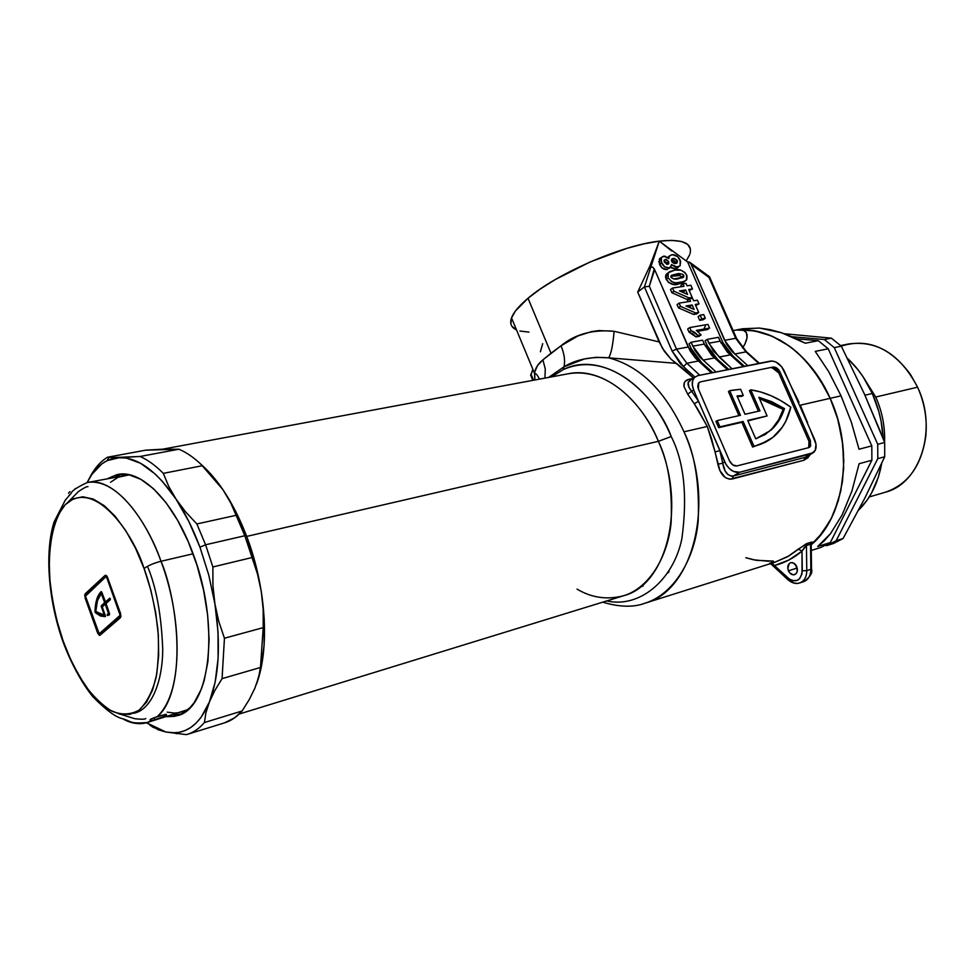 <?xml version="1.0" encoding="UTF-8"?>
<svg xmlns="http://www.w3.org/2000/svg" width="975" height="975" viewBox="0 0 975 975"><rect width="100%" height="100%" fill="white"/><g stroke="black" fill="none" stroke-linecap="round" stroke-linejoin="round"><path stroke-width="1.46" d="M788.434 570.838C787.105 566.853 787.824 564.159 790.579 562.733C793.102 562.209 795.149 563.489 796.721 566.572L797.282 571.277L795.832 573.946L793.297 574.848L789.701 572.873L787.788 568.474L789.311 563.477L790.92 562.636L793.723 563.111L796.721 566.572C798.05 570.546 797.343 573.239 794.601 574.677C792.066 575.213 790.006 573.934 788.434 570.838L796.575 568.206L788.434 570.838M795.88 565.086L796.575 568.206L795.88 565.086M705.376 325.967L703.852 329.087M778.745 372.901L772.273 367.831M810.262 454.521L807.885 457.799L803.827 460.273L729.812 479.249L725.278 477.579L719.94 470.657L711.616 438.957L707.289 426.465L683.987 431.803C715.882 502.393 693.347 590.728 645.158 603.147C674.627 594.031 694.943 557.7 698.161 521.247C699.66 483.71 694.931 453.899 683.987 431.803C664.999 390.634 639.88 365.978 608.632 357.837L596.115 357.313L584.354 358.971L563.989 366.807L563.258 369.61C597.931 351.865 647.924 380.457 671.202 436.556C684.109 461.797 687.668 495.861 681.866 538.761C673.408 579.954 639.685 608.534 606.742 600.917C639.685 608.534 673.408 579.954 681.866 538.761C687.668 495.861 684.109 461.797 671.202 436.556L658.369 441.322C647.351 412.364 612.276 366.381 568.425 373.742L163.081 449.109M690.739 380.031L688.155 382.505L689.045 387.441L691.702 391.328L693.664 390.012L698.502 401.212L693.664 390.012L691.702 391.328L698.502 401.212L719.855 450.633L722.743 463.222L724.754 461.992L719.855 450.633L715.065 451.913L707.289 426.465L683.987 431.803C664.999 390.634 639.88 365.978 608.632 357.837C591.203 356.362 576.31 359.348 563.989 366.807C565.317 360.64 564.318 353.645 560.991 345.808C574.933 334.193 592.654 329.343 614.116 331.281C612.885 345.369 611.057 354.217 608.632 357.837L676.15 363.334L608.632 357.837C611.057 354.217 612.885 345.369 614.116 331.281L659.161 341.92L664.45 351.463L671.117 359.263L685.169 370.207L693.566 378.105L671.117 359.263L662.513 348.465L637.699 292.086L644.414 286.906L672.104 351.061L680.099 363.456L683.463 366.563L686.863 363.236L698.527 360.994L686.863 363.236L676.516 349.16L688.204 347.015L676.516 349.16L649.326 286.248L654.664 269.673L688.204 347.015L698.527 360.994L711.433 372.913L695.48 358.203L690.263 351.146L654.664 269.673L652.799 267.162L650.861 267.053L659.271 241.142L644.146 243.823L627.083 248.296L590.216 261.909L555.165 279.618L540.272 289.027L528.011 298.265L550.997 353.242L542.917 359.848L545.281 369.086L544.915 378.105L545.281 369.086L542.917 359.848C537.968 363.846 535.153 368.392 534.483 373.498L534.885 379.97L534.69 372.048L537.493 365.637L542.917 359.848L560.991 345.808L578.041 335.9L591.715 331.561L599.016 330.562L614.116 331.281L659.161 341.92L637.699 292.086L650.008 265.761L659.271 241.142C621.965 245.152 556.335 273.78 528.011 298.265L550.997 353.242L560.991 345.808C564.318 353.645 565.317 360.64 563.989 366.807L563.258 369.61L551.545 376.874L563.258 369.61C612.568 347.856 659.405 402.894 671.202 436.556L658.369 441.322L246.687 536.408C266.272 587.413 269.941 649.155 256.376 684.377C265.188 659.661 266.833 628.777 261.324 591.727L255.377 563.623L246.687 536.408L658.369 441.322C638.991 394.778 599.844 366.844 568.425 373.742M577.042 589.119C591.727 597.858 607.291 600.052 623.72 595.701C667.01 584.817 686.961 505.087 658.369 441.322C668.168 461.273 672.433 488.183 671.153 522.076C668.326 554.982 650.142 587.73 623.72 595.701L239.168 714.053M765.704 442.102L752.627 447.05L741.841 422.297L743.145 421.468L719.952 426.831L717.247 420.566L740.452 415.301L729.727 390.707L728.435 391.548L738.94 415.643L728.435 391.548L731.031 390.402L740.598 389.281L729.727 390.707L740.452 415.301L717.247 420.566L719.952 426.831L743.145 421.468L753.943 446.233L760.744 444.234L772.712 437.482L782.133 427.416L785.777 421.285L790.81 407.172L780.963 400.737L770.896 395.655L760.768 391.999L750.738 389.854L759.952 410.877L745.022 414.265L737.027 395.947L743.291 395.448L740.598 389.281L743.291 395.448L741.999 396.289L737.307 396.593L743.291 395.448L737.027 395.947L745.022 414.265L759.952 410.877L750.738 389.854C764.254 391.84 777.611 397.605 790.81 407.172C788.019 419.201 782.559 428.829 774.443 436.057C768.653 441.09 761.816 444.49 753.943 446.233L743.145 421.468L718.648 427.659L715.943 421.407L717.247 420.566L715.943 421.407L718.648 427.659L741.841 422.297L752.627 447.05L767.605 440.968M807.641 422.76L800.28 405.173L807.641 422.76M810.603 545.293C844.533 518.103 854.502 450.791 830.176 398.324L800.28 405.173L830.176 398.324C808.336 354.376 779.232 331.537 742.828 329.806L746.35 332.646L747.033 337.667L744.937 344.102L742.511 347.965M803.071 549.278L802.011 551.131L788.812 560.064L774.418 565.549L790.25 579.845L792.76 580.808L797.587 580.247L799.573 578.772L802.011 573.873L802.011 551.131L798.354 549.108L787.337 556.847L774.625 562.331L788.97 555.896L806.13 543.855L812.541 542.088L810.871 545.049L822.01 533.24L831.358 518.261L838.281 500.809L842.497 481.418L843.802 460.748L842.144 439.518L837.537 418.458L830.176 398.324L822.51 383.455L813.455 369.952L803.205 358.081L792.005 348.087L780.098 340.153L767.764 334.413L755.259 330.952L742.828 329.806C748.422 332.353 748.556 338.069 743.255 346.942M602.733 602.16C619.576 607.193 633.726 607.523 645.158 603.147L643.561 603.635M683.975 386.161C683.536 382.492 685.23 380.201 689.081 379.287L693.006 378.495L689.081 379.287L690.641 380.079L689.081 379.287L685.352 381.14L684.328 382.688L684.06 386.709L687.668 394.119L691.702 391.328L687.668 394.119L694.285 403.76L687.668 394.119M697.734 409.195L694.285 403.76L698.502 401.212L694.285 403.76L707.289 426.465L697.734 409.195M799.013 402.309L790.603 385.259L799.013 402.309M690.032 253.598C692.64 242.933 682.39 238.777 659.271 241.142L687.643 261.995L722.926 342.639L721.013 342.993L722.926 342.639L687.643 261.995L690.605 263.104L726.668 344.37L731.847 351.28L747.752 365.649L734.894 354.01L724.62 340.336L691.446 264.554L708.996 277.448L735.711 338.301L724.62 340.336L735.711 338.301L745.96 351.878L734.894 354.01L745.96 351.878L747.179 352.353L758.794 363.443L745.96 351.878L735.711 338.301L736.637 338.557L735.711 338.301L708.996 277.448L709.593 276.815L690.129 262.555M705.108 340.811L707.18 345.552L705.181 345.918L707.18 345.552L705.108 340.811L707.18 339.361L713.347 351.012L732.042 368.794L719.16 357.033L708.862 343.224L707.18 339.361L718.465 337.313L720.147 341.153L718.465 337.313L707.18 339.361L705.108 340.811M689.081 343.724L691.153 348.502L689.069 348.892L691.153 348.502L689.081 343.724L691.141 342.262L694.895 350.281L700.099 357.325L716.052 371.987L703.158 360.104L692.835 346.174L691.141 342.262L702.622 340.178L704.316 344.065L702.622 340.178L691.141 342.262L689.081 343.724M667.241 273.378L665.864 274.974L665.511 277.387L668.582 282.555L673.53 284.383L681.732 283.323M682.281 283.103L684.413 281.617L678.088 284.176L686.437 280.093L686.668 275.035C683.024 270.27 679.039 268.637 674.7 270.124L668.277 272.744L668.07 277.741L666.059 279.277L666.266 274.292L668.07 272.902M695.711 305.565L699.014 303.871L697.405 300.202L693.639 300.812L692.567 298.362L689.483 298.837L690.556 301.299L679.1 303.115L680.501 306.333L695.65 312.963L698.709 312.451L695.236 304.48L699.014 303.871L695.711 305.565M687.448 300.349L688.045 301.702L687.448 300.349L689.483 298.837L687.448 300.349M677.064 304.627L678.466 307.844L693.603 314.45L696.674 313.938L698.709 312.451L696.674 313.938L693.603 314.45L695.65 312.963L693.603 314.45L678.466 307.844L680.501 306.333L678.466 307.844L677.064 304.627L679.1 303.115L677.064 304.627M687.668 329.038L688.996 332.097L692.664 333.816L695.979 336.911L699.063 336.363L701.122 334.9L696.357 330.403L709.581 328.087L707.972 324.407L689.727 327.563L687.668 329.038L689.727 327.563L691.056 330.622L698.039 335.449L701.122 334.9L699.063 336.363L695.979 336.911L698.039 335.449L695.979 336.911L688.996 332.097L691.056 330.622L688.996 332.097L687.668 329.038M697.576 331.305L707.521 329.55L709.581 328.087L707.521 329.55L697.576 331.305M698.112 316.656L699.709 320.336L703.243 319.739L705.291 318.264L703.694 314.584L700.16 315.181L701.768 318.862L705.291 318.264L703.243 319.739L699.709 320.336L701.768 318.862L699.709 320.336L698.112 316.656L700.16 315.181L698.112 316.656M689.191 290.623L692.482 288.917L690.885 285.261L687.095 285.833L686.034 283.396L682.951 283.847L684.011 286.297L672.543 288.015L673.932 291.233L689.093 297.923L692.165 297.436L688.703 289.49L692.482 288.917L689.191 290.623M680.928 285.37L681.501 286.674L680.928 285.37L682.951 283.847L680.928 285.37M670.52 289.551L671.909 292.756L687.058 299.435L689.142 299.106L687.058 299.435L689.093 297.923L687.058 299.435L671.909 292.756L673.932 291.233L671.909 292.756L670.52 289.551L672.543 288.015L670.52 289.551M661.123 257.802L660.014 258.326M658.771 261.666L661.733 267.601L666.412 269.624M667.448 269.453L666.888 269.575C663.817 269.795 661.367 268.027 659.539 264.262L659.356 258.997L661.355 257.437L661.537 262.702L659.539 264.262L661.537 262.702C663.366 266.467 665.815 268.247 668.887 268.027L670.837 266.992L671.397 264.566L677.418 267.162L680.148 265.736L680.136 260.106C677.954 256.12 675.2 254.329 671.872 254.719L669.398 256.011L668.801 258.582L663.682 256.132L661.355 257.437M675.395 268.698L670.605 267.272L672.397 268.32M673.786 268.698L674.7 268.759M675.407 268.698L678.771 266.797M675.919 268.613L676.674 268.381M677.296 268.052L678.027 267.418M743.291 366.539L727.374 352.133L720.147 341.153L708.862 343.224L720.147 341.153L730.421 354.863L719.16 357.033L730.421 354.863L743.291 366.539M728.812 369.44L714.504 356.679L707.18 345.552L717.588 359.446L716.735 359.617L717.588 359.446L728.812 369.44M727.496 369.696L711.567 355.144L704.316 344.065L692.835 346.174L704.316 344.065L714.614 357.91L703.158 360.104L714.614 357.91L727.496 369.696M712.822 372.633L698.49 359.751L691.153 348.502L701.586 362.542L700.647 362.724L701.586 362.542L712.822 372.633M688.691 381.469C687.241 383.931 688.24 387.221 691.702 391.328L698.502 401.212L726.009 464.417L729.398 468.634L733.505 471.461L739.635 472.253L811.371 453.692L815.234 450.426L815.99 444.21L809.835 428.683L814.6 439.445C816.928 445.307 816.562 449.694 813.503 452.632L739.635 472.253C733.627 472.96 728.666 469.536 724.754 461.992L722.743 463.222L725.144 470.974L727.923 474.581L731.457 476.166L733.371 475.995L739.635 472.253L733.371 475.995L805.07 457.36L811.371 453.692L806.837 456.58M770.872 430.243C777.112 424.649 781.645 417.434 784.497 408.61L758.891 397.264L767.093 415.947L747.922 420.895L767.093 415.947L758.891 397.264L771.761 401.7L784.497 408.61L779.963 418.982L773.553 427.647L765.412 434.338L755.747 438.835L747.715 420.42L767.093 415.947L747.715 420.42L755.747 438.835L769.555 431.06C775.795 425.453 780.341 418.251 783.181 409.427L759.476 398.592L770.445 402.529L783.181 409.427L784.497 408.61L783.181 409.427L778.647 419.798L772.237 428.464M683.463 366.563L694.858 377.045L683.463 366.563L672.104 351.061L676.516 349.16L649.326 286.248L654.274 268.881L652.799 267.162L650.861 267.053L644.414 286.906L637.699 292.086L650.008 265.761L659.271 241.142L671.751 250.965L659.271 241.142L644.414 286.906L649.326 286.248L644.414 286.906L672.104 351.061L676.516 349.16L686.863 363.236L699.782 375.253L686.863 363.236L683.463 366.563M744.51 366.295L730.226 353.669L722.926 342.639L733.31 356.411L732.542 356.558L744.51 366.295M510.9 323.968L511.436 318.106L515.482 310.928L528.011 298.265C519.053 305.797 513.557 312.341 511.509 317.887C509.559 323.517 511.229 327.515 516.494 329.891L511.948 326.332M773.309 561.088L756.234 560.308L745.851 557.737L753.541 559.796L768.763 561.308M519.943 331.049L528.974 332.109M686.193 260.934L689.654 254.743M690.373 248.857L687.631 244.359L681.403 241.471L671.836 240.374L659.271 241.142L687.643 261.995L689.581 262.104L691.446 264.554L708.996 277.448L709.593 276.815M533.532 380.226L531.131 374.449L532.935 369.464L530.692 374.997L531.131 374.449L533.532 380.226M770.457 361.103C776.051 360.762 780.682 364.126 784.375 371.195L789.08 381.822L781.706 366.795L776.173 362.127L772.261 360.994L697.783 375.643L770.457 361.103M693.664 390.012C691.604 384.832 691.811 380.701 694.261 377.63L697.783 375.643L694.566 377.313L692.64 380.628L692.323 385.088L693.664 390.012M809.835 428.683L789.08 381.822L809.835 428.683M808.689 447.647L736.893 465.94C733.895 466.282 731.421 464.575 729.471 460.809L698.417 389.025L697.747 386.575L698.295 383.419L700.464 381.847L773.078 367.039L776.929 368.16L780.049 372.084L810.322 440.517L810.639 446.014L808.689 447.647L736.893 465.94L732.786 464.929L729.471 460.809L698.417 389.025L698.734 382.809L700.464 381.847L698.709 382.846L700.464 381.847L773.078 367.039C775.881 366.868 778.196 368.55 780.049 372.084L778.757 372.925C776.904 369.391 774.589 367.709 771.786 367.892L775.637 369.001L778.757 372.925L808.994 441.309L810.322 440.517L780.049 372.084L778.757 372.925L808.994 441.309L810.322 440.517L809.786 447.098L808.689 447.647L808.994 441.309L809.75 444.832L808.799 447.549M758.428 411.218L749.434 390.695L750.738 389.854L749.434 390.695L758.428 411.218M764.327 435.008L769.555 431.06M542.697 343.639L540.382 351.792M200.899 464.21C218.961 480.139 234.219 504.209 246.687 536.408L235.67 511.339L222.824 489.499L208.784 471.815L200.899 464.21L208.784 471.815L222.824 489.499L230.392 502.198L236.133 515.3L196.877 523.965L185.567 511.838L176.109 499.224C185.213 513.033 193.16 529.035 199.96 547.207L205.591 544.781L196.877 523.965L205.591 544.781L244.822 535.738L236.133 515.3L244.822 535.738L205.591 544.781L212.879 566.962L252.05 557.529L244.822 535.738L257.583 574.324L261.324 591.727L263.177 609.546L263.213 627.644L260.471 667.485L258.509 677.698L254.78 688.423L249.259 699.562L242.117 710.97L204.397 722.548C199.4 728.374 193.83 732.286 187.663 734.26L186.396 734.638C193.05 732.81 199.058 728.776 204.397 722.548L205.944 712.688L209.393 701.988C201.106 721.695 189.637 731.981 174.964 732.834L165.86 732.006L146.469 722.743L159.108 729.885L165.86 732.006L186.396 734.638L165.86 732.006L172.465 732.859L178.864 732.383L184.994 730.592L190.795 727.472L196.194 723.011L201.13 717.259L209.393 701.988L215.158 682.134L218.095 658.454L218.01 631.91L212.916 585.463L212.879 566.962L205.591 544.781L199.96 547.207L208.76 574.994L214.866 603.671L208.76 574.994L199.96 547.207L188.906 521.576L168.699 486.354L163.325 473.362L202.434 465.697C194.573 458.018 186.749 452.522 178.949 449.207L140.12 456.483C147.798 459.895 155.537 465.526 163.325 473.362C155.537 465.526 147.798 459.895 140.12 456.483L119.779 457.567C138.267 457.543 157.048 471.425 176.109 499.224L162.167 481.102L154.964 473.85L140.51 463.259L126.47 458.092L107.469 457.238L145.677 450.17L178.949 449.207C186.749 452.522 194.573 458.018 202.434 465.697L213.44 477.287L222.824 489.499L200.899 464.21M172.538 449.487L165.713 449.012L172.538 449.487M256.364 684.426L260.849 668.85L264.079 645.535L264.262 619.454L261.324 591.727C254.609 552.082 241.776 518.005 222.824 489.499L235.67 511.339L246.687 536.408L255.377 563.623L261.324 591.727L264.262 619.454L264.079 645.535L260.849 668.85L256.364 684.426M563.989 366.807L548.681 377.41L563.989 366.807M738.136 329.964L742.828 329.806M640.843 586.511L643.171 586.048M667.643 572.995L669.13 571.582M719.855 450.633L722.743 463.222L717.88 464.173L715.065 451.913L719.855 450.633M722.743 463.222C724.145 471.961 727.691 476.227 733.371 475.995L732.164 479.005C725.071 479.578 720.306 474.642 717.88 464.173L722.743 463.222M732.164 479.005L733.371 475.995L805.07 457.36L803.827 460.273L732.164 479.005M810.249 454.521L803.827 460.273L805.07 457.36L812.09 453.46M797.416 569.705L796.575 568.206L797.416 569.705M799.878 582.892C804.351 581.015 806.654 576.932 806.788 570.655L802.303 570.789C800.743 580.82 795.953 583.269 787.91 578.126L787.654 579.479C791.895 583.123 795.929 584.269 799.78 582.928L803.839 581.575C808.372 579.735 810.713 575.652 810.859 569.327L806.788 570.655L806.435 545.5L810.53 544.233L810.859 569.327L806.788 570.655C806.642 576.993 804.302 581.088 799.78 582.928C796.039 584.037 792.382 583.001 788.787 579.796M771.079 564.025L787.654 579.479L787.91 578.126L774.418 565.549L771.286 564.293M733.102 330.525C768.251 324.468 810.03 352.182 830.176 398.324L841.047 395.838L828.726 371.694L815.246 351.39L828.238 348.794L871.808 445.867L871.882 460.249L830.334 542.539L817.696 546.512L824.168 540.893L830.481 533.703L842.144 514.898L851.906 491.095L859.109 463.722L871.882 460.249L830.334 542.539L820.804 547.475L811.273 550.485L820.804 547.475L830.334 542.539L817.696 546.512L830.481 533.703L842.144 514.898L851.906 491.095L859.109 463.722L871.882 460.249L871.808 445.867L859.012 449.231L851.37 422.26L841.047 395.838L830.176 398.324C854.429 450.633 844.606 517.737 810.883 545.049C813.211 542.904 813.345 541.942 811.249 542.173L810.53 544.233L811.249 542.173L807.166 543.441L806.435 545.5L807.166 543.441L798.354 549.108L802.011 551.131L802.303 570.789L806.788 570.655L806.435 545.5L802.011 551.131C793.601 558.224 784.412 563.038 774.418 565.549L772.054 563.136L774.418 565.549L771.213 564.123M811.212 545.744L810.53 544.233L810.859 569.327L811.517 568.596L810.859 569.327C810.713 575.591 808.409 579.662 803.948 581.539M773.845 561.819L769.775 563.099M810.53 544.233L806.435 545.5M707.972 324.407L689.727 327.563L691.056 330.622L694.724 332.341L698.039 335.449L701.122 334.9L696.357 330.403L709.581 328.087L707.972 324.407M705.291 318.264L701.768 318.862L700.16 315.181L703.694 314.584L705.291 318.264M692.165 304.98L694.115 309.453L686.01 305.967L692.165 304.98L690.117 306.479L692.165 304.98L686.01 305.967L694.115 309.453L692.165 304.98M690.8 308.027L690.117 306.479L687.984 306.82L690.117 306.479L690.8 308.027M699.014 303.871L695.236 304.48L698.709 312.451L695.65 312.963L680.501 306.333L679.1 303.115L690.556 301.299L689.483 298.837L692.567 298.362L693.639 300.812L697.405 300.202L699.014 303.871M690.483 298.691L692.165 297.436L690.483 298.691M685.62 289.965L687.558 294.426L679.453 290.903L685.62 289.965L683.585 291.476L685.62 289.965L679.453 290.903L687.558 294.426L685.62 289.965M684.243 292.988L683.585 291.476L681.513 291.793L683.585 291.476L684.243 292.988M692.482 288.917L688.703 289.49L692.165 297.436L689.093 297.923L673.932 291.233L672.543 288.015L684.011 286.297L682.951 283.847L686.034 283.396L687.095 285.833L690.885 285.261L692.482 288.917M684.511 281.483L686.827 279.459L687.009 275.974L684.925 272.464L680.867 270.185L674.7 270.124L669.252 271.83L667.619 274.146L668.07 277.741C671.763 282.531 675.773 284.176 680.111 282.64L678.088 284.176C673.749 285.699 669.74 284.066 666.059 279.277L668.07 277.741L671.531 281.653L675.553 282.86L684.499 281.495M678.417 278.667C675.967 279.667 673.469 279.216 670.946 277.314L671.068 275.779L676.418 274.085C678.88 273.098 681.342 273.548 683.828 275.45L683.67 277.034L673.786 278.996L670.946 277.314L671.678 275.243L676.418 274.085L674.408 275.632L678.234 273.865L682.537 274.17L683.828 275.45L681.818 276.985L683.828 275.45L683.463 277.266L678.417 278.667M681.939 277.96L681.818 276.985C679.331 275.084 676.857 274.633 674.408 275.632L670.812 276.339L680.014 275.486L681.939 277.96M669.398 256.011L667.595 257.412L669.142 256.437M668.692 261.605L668.716 263.75L667.57 264.322L664.353 262.141L664.341 260.008L665.45 259.435L668.692 261.605L666.693 263.165L668.692 261.605L668.631 263.847L666.705 264.286L664.17 261.629L664.207 260.24L665.45 259.435L664.121 260.471L666.315 259.46L668.692 261.605M666.985 264.335L664.072 260.983L666.096 262.165L666.985 264.335M677.32 260.532L677.211 262.726L675.48 263.555L675.309 262.08L677.32 260.532L675.309 262.08L671.397 259.935L674.505 260.922L675.517 263.555L671.629 261.361L671.714 259.167L673.25 258.387L677.32 260.532L677.186 262.75L674.493 263.567L672.384 262.47L671.373 260.167L672.36 258.643L671.422 259.813L674.444 258.375L677.32 260.532M671.726 264.908L675.967 267.187L680.038 265.87L680.623 261.422L677.564 256.559L672.397 254.682L669.545 255.816L668.801 258.582L664.938 256.145L661.391 257.388L660.733 259.192L661.294 262.104L664.731 266.894L669.459 267.906L671.738 264.92M841.254 346.125C867.08 337.935 890.114 347.307 910.345 374.229L917.585 387.197C924.653 403.028 927.383 419.36 925.787 436.203C921.485 465.94 907.908 484.636 885.044 492.314L885.568 492.156C920.242 483.429 937.889 429.146 917.585 387.197L875.733 397.02C882.18 411.523 885.117 426.587 884.581 442.211C885.117 426.587 882.18 411.523 875.733 397.02L917.585 387.197C900.376 354.522 877.39 340.104 848.652 343.968L840.633 345.564M843.07 538.541L833.54 543.465L843.07 538.541L836.197 540.698L826.666 545.634L833.54 543.465L826.666 545.634L836.197 540.698L877.793 458.64L884.727 456.751L864.91 497.945L843.07 538.541L836.197 540.698L877.793 458.64L884.727 456.751L884.678 442.467L884.727 456.751L864.91 497.945L843.07 538.541M879.791 430.182L884.678 442.467L877.732 444.308L877.793 458.64L877.732 444.308L834.259 347.6L841.315 346.186L831.407 338.167L824.338 339.532L834.259 347.6L841.315 346.186L864.277 393.754L879.791 430.182M872.32 393.486L864.922 395.204L872.32 393.486L878.914 411.816L881.12 421.358L883.179 438.653C882.375 422.931 878.755 407.879 872.32 393.486C865.958 379.531 857.659 367.807 847.433 358.312L857.647 369.318L863.119 376.813L872.32 393.486M858.548 510.193C870.456 498.493 878.182 482.857 881.729 463.283L878.304 477.323L871.504 493.118L867.141 500.09L858.548 510.193M742.852 328.758L759.513 328.063L770.213 329.672L781.536 332.755L793.284 337.289L805.301 343.224L818.305 340.702L796.575 338.788L818.305 340.702L828.238 348.794L871.808 445.867L859.012 449.231L851.37 422.26L841.047 395.838L828.726 371.694L815.246 351.39L828.238 348.794L818.305 340.702L805.301 343.224L781.536 332.755L759.513 328.063L742.865 328.746L736.856 329.83M825.338 545.366L826.666 545.634L825.338 545.366M864.277 393.754L884.678 442.467L877.732 444.308L834.259 347.6L824.338 339.532L791.944 336.704L824.338 339.532L831.407 338.167L841.315 346.186L864.277 393.754M784.412 333.755L831.407 338.167L784.412 333.755M862.058 375.253L875.733 397.02L862.058 375.253M810.883 545.049L818.781 537.188L829.871 521.113L834.332 511.826L840.767 491.168L843.668 468.5L842.827 444.758L838.268 421.017L834.637 409.476L830.176 398.324L818.927 377.691L805.045 359.994L797.318 352.487L789.189 345.967L772.054 336.143L754.394 330.805L736.942 330.062M107.811 478.53L117.353 474.557C141.083 468.78 174.025 501.491 192.892 553.288C220.326 624.341 210.502 708.52 177.413 715.638L166.615 716.71L174.647 716.345L180.022 714.675L189.832 707.838L194.147 702.695L201.337 689.13L204.128 680.83L207.907 661.562L209.113 639.381L207.651 615.225L203.568 590.155L197.011 565.293L188.285 541.759L177.791 520.589L166.03 502.673L153.514 488.743L140.814 479.298L128.444 474.581L116.89 474.654L107.811 478.53M121.4 474.057L115.257 477.092L121.4 474.057M91.748 473.911C96.159 466.452 101.4 460.895 107.469 457.238C101.4 460.895 96.159 466.452 91.748 473.911L88.567 479.822M153.051 727.277L149.76 724.986L158.462 729.885L165.86 732.006L153.051 727.277M224.384 722.889L224.993 722.707C231.282 720.683 236.986 716.771 242.117 710.97L234.536 717.892L224.384 722.889M87.153 482.54C92.393 471.973 99.06 464.661 107.153 460.614L119.779 457.567L113.393 458.384L107.372 460.517L101.766 463.917L91.967 474.313L87.153 482.54M170.942 449.256L178.949 449.207L140.12 456.483L112.613 457.567L107.469 457.238L145.677 450.17L165.713 449.012M173.879 714.529L180.728 714.358L173.879 714.529M260.471 667.485L263.213 627.644L224.445 638.223L222.068 678.624L260.471 667.485L258.509 677.698L254.767 688.435L249.259 699.562L242.117 710.97L204.397 722.548L205.944 712.688L209.393 701.988L214.805 690.58L222.068 678.624L224.445 638.223L218.753 621.355L214.866 603.671C220.947 643.89 219.119 676.662 209.393 701.988L214.805 690.58L222.068 678.624L260.471 667.485M163.325 473.362L202.434 465.697L213.44 477.287L222.824 489.499L230.392 502.198L236.133 515.3L196.877 523.965L185.567 511.838L176.109 499.224L168.699 486.354L163.325 473.362M212.879 566.962L252.05 557.529L257.583 574.324L261.324 591.727L263.177 609.546L263.213 627.644L224.445 638.223L218.753 621.355L214.866 603.671L212.916 585.463L212.879 566.962M166.493 714.517L164.007 716.454L154.988 719.721L154.257 717.697L154.988 719.721L151.686 720.61L150.028 720.354L150.552 719.245L157.341 716.576C189.723 685.51 175.61 594.311 160.997 561.283C153.514 563.233 147.871 565.658 144.081 568.571C150.065 584.476 154.635 604.476 157.804 628.57C159.083 645.097 158.547 661.257 156.183 677.064C152.453 691.738 146.701 702.804 138.925 710.287C130.26 714.87 121.095 715.102 111.442 710.994C102.095 704.901 93.649 696.82 86.105 686.729C75.77 670.776 68.104 655.456 63.082 640.77L63.278 642.537M62.729 641.111L63.082 640.77C57.805 626.303 53.613 608.12 50.505 586.219C47.166 556.506 50.737 521.735 65.154 504.77C94.197 477.092 133.636 533.922 144.081 568.571C147.871 565.658 153.514 563.233 160.997 561.283C150.284 529.303 119.547 477.092 87.287 482.515C110.224 476.872 142.362 509.62 160.997 561.283L193.074 553.8L160.997 561.283C184.312 622.793 181.557 697.076 157.341 716.576L165.933 714.297L166.347 715.004L164.007 716.454M95.891 611.532L100.145 614.335L104.167 615.054L101.229 606.048L104.642 602.55L101.266 593.58L97.451 600.673L95.83 611.203C96.184 603.05 97.988 597.175 101.266 593.58L104.581 602.233L106.178 602.172L101.363 605.621L106.104 602.379L102.887 605.256L102.863 606.292L101.327 606.669L104.167 614.567L104.898 614.372L104.106 615.103L95.891 611.532M122.972 718.916C131.174 723.547 139.206 724.754 147.091 722.56L151.686 720.61L147.091 722.56C139.523 724.803 131.479 723.596 122.972 718.916M161.289 717.6L151.686 720.61L149.992 719.842L153.294 718.027M155.22 717.368L165.933 714.297M110.516 482.259L118.06 477.287L128.895 474.91L87.287 482.515C77.281 487.183 71.918 490.73 71.224 493.131L65.215 500.26L54.149 521.796C44.57 551.704 48.189 599.698 62.753 641.087C71.187 664.17 83.302 685.388 93.125 696.967C105.824 709.885 115.525 717.112 122.228 718.624C132.125 721.415 128.895 723.95 147.091 722.56L187.98 709.581L182.106 712.067M179.961 712.591L174.403 713.091L167.273 712.152M68.616 496.08L69.469 494.886M63.082 640.77L70.602 659.392L79.316 676.199L88.957 690.592L99.206 702.024L109.712 710.032L120.096 714.224L129.968 714.358L138.925 710.287L146.591 702.073L152.624 689.922L156.719 674.249L158.657 655.639L158.328 634.847L155.708 612.751L150.881 590.326L144.081 568.571L135.598 548.425L125.824 530.766L115.208 516.323L104.203 505.635L93.271 499.078L82.875 496.787L73.393 498.749L65.154 504.77L58.451 514.508L53.479 527.512L50.359 543.246L49.177 561.1L49.932 580.466L52.577 600.637L57.013 620.965L63.082 640.77M105.142 575.347L106.348 575.445L107.506 577.322L120.973 616.029L120.412 617.723L99.474 635.408L97.707 633.202L84.679 595.457L85.191 593.787L105.142 575.347L107.506 577.322L120.547 613.482L120.412 617.723L100.011 635.249L97.707 633.202L98.451 633.019L97.707 633.202L85.105 597.931L85.824 597.76L85.105 597.931L85.191 593.787L86.714 593.422L86.202 594.884L86.714 593.422L85.191 593.787L105.142 575.347M148.029 567.645C156.414 588.096 161.314 615.018 162.703 648.424C162.91 680.684 151.686 710.153 133.563 713.286M106.251 575.372L86.714 593.422L106.251 575.372M120.973 616.115L100.827 633.397L120.973 616.115M107.177 576.554L106.056 576.822M106.884 577.895L107.652 577.724L106.884 577.895L119.913 614.031L120.668 613.836L119.913 614.031L119.852 616.151L120.985 615.859L99.462 633.701L100.986 633.311L99.328 633.774L98.317 632.678L85.69 597.383L85.739 595.311L105.702 576.908L106.884 577.895L105.702 576.908L85.483 596.152L99.194 633.787L120.132 615.298L106.884 577.895M100.681 633.397L99.34 633.774M102.314 593.641L101.558 593.824L102.314 593.641M108.859 613.848L108.895 615.164L107.25 615.31L107.323 614.238L109.444 613.507L108.786 614.92L107.25 615.31L107.323 614.238L108.859 613.848M110.248 598.687L105.495 601.941L109.675 598.211L110.26 598.711L105.495 601.941L109.748 598.163L110.346 599.028L105.982 603.708L109.59 613.97L107.372 615.566L109.468 614.713L109.505 613.653L106.056 603.488L110.236 599.771L110.26 598.711M101.778 592.166L99.194 596.468L101.778 592.166M97.768 613.056L101.936 615.603L105.434 616.371L97.768 613.056M101.741 592.069L105.495 601.941L101.741 592.069M94.989 611.617C95.233 602.099 97.281 595.42 101.156 591.581L96.708 599.454L94.989 611.617L95.855 611.41L94.989 611.617L95.379 612.69L96.769 612.349L95.379 612.69L94.989 611.617M105.215 616.675L95.379 612.69L100.413 615.981L105.251 616.675L105.337 615.591L105.239 616.675M102.363 607.291L105.337 615.591L102.363 607.291M105.129 604.317L102.375 606.767L105.166 604.293L106.165 604.39L105.129 604.317M109.2 612.812L108.457 612.995L105.422 604.573L108.432 613.531L109.2 612.812M109.371 613.299L108.432 613.531L109.371 613.299M102.887 605.256L102.863 606.292L101.327 606.669L101.363 605.621L102.887 605.256M106.068 604.086L105.215 604.293M106.945 601.575L105.458 601.953M104.569 602.757L106.117 601.855L104.569 602.757M69.968 491.619L68.469 493.216M75.904 488.426L75.148 488.658M773.065 565.22L771.981 564.805M805.045 546.585L803.851 548.108M774.613 562.331L645.158 603.147M539.455 379.129C537.615 375.338 535.97 373.376 534.507 373.242L511.509 317.887M694.261 377.63L689.873 380.433M809.786 447.098L809.067 447.525M530.912 374.644L532.862 369.281M532.825 380.36L530.656 375.143M736.503 338.276L709.544 276.912M736.637 338.569L746.57 351.89M759.379 363.322L747.179 352.341M770.36 563.672L771.822 564.72M811.517 568.961C812.797 572.788 810.237 576.993 803.839 581.575M811.212 545.939L811.517 568.596M668.277 272.744L666.266 274.292M683.67 277.034L682.89 277.631M669.837 267.772L668.838 268.539M677.211 262.726L676.467 263.287M869.225 496.957L885.568 492.156M187.663 734.26L224.993 722.707M107.153 460.614L109.017 457.385M174.964 732.834L176.426 733.748M165.835 714.285L166.164 715.187M88.03 486.659C87.165 486.22 83.96 487.853 78.402 491.571L68.335 501.857M145.799 718.551C145.202 719.355 141.558 719.416 134.867 718.733L120.998 714.407M107.153 576.518L105.885 576.81M105.178 604.293L106.056 604.073"/></g></svg>
